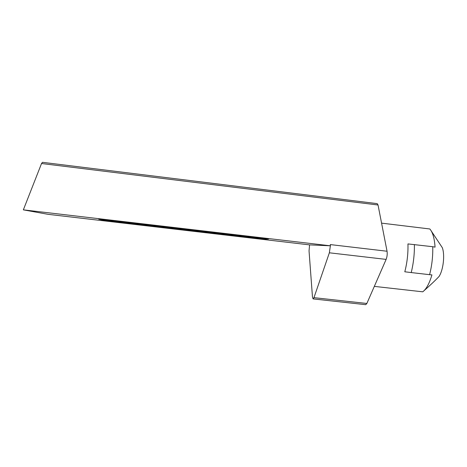 <?xml version="1.0" encoding="UTF-8"?>
<svg xmlns="http://www.w3.org/2000/svg" width="467" height="467" viewBox="0 0 467 467"><rect width="100%" height="100%" fill="white"/><g stroke="black" fill="none" stroke-linecap="round" stroke-linejoin="round"><path stroke-width="0.7" d="M424.182 290.562C430.265 285.209 435.221 280.515 439.05 276.482C443.346 269.984 445.051 254.76 442.29 247.638L431.292 231.025M381.574 223.138L429.833 228.976C432.734 232.315 434.473 238.368 435.057 247.136L432.734 246.71C432.997 256.138 431.946 265.46 429.587 274.678L431.934 274.894C429.406 283.399 426.348 289.044 422.752 291.822L374.324 286.382M414.392 244.533C414.55 253.978 413.493 263.324 411.229 272.57L404.801 271.782C407.171 262.6 408.222 253.312 407.948 243.92L432.734 246.71M309.58 244.877L47.99 214.312L23.35 209.852L41.534 163.514L42.503 162.318L377.231 203.635L378.036 204.995L387.05 251.24C387.435 254.013 387.125 256.733 386.127 259.395L366.858 303.468L365.731 304.682L313.106 298.903L313.964 297.654L329.363 252.799L330.367 245.8L309.58 244.877L309.043 250.896L312.47 296.971L313.106 298.903M387.05 251.24L330.297 244.585L330.432 245.805L23.35 209.852M263.505 239.086L268.484 239.063L98.741 219.204L104.234 220.465L263.505 239.086L263.645 238.497M104.229 219.846L104.234 220.465M429.587 274.678L411.229 272.57M313.964 297.654L366.858 303.468M41.534 163.514L378.036 204.995M329.363 252.799L386.127 259.395"/></g></svg>
